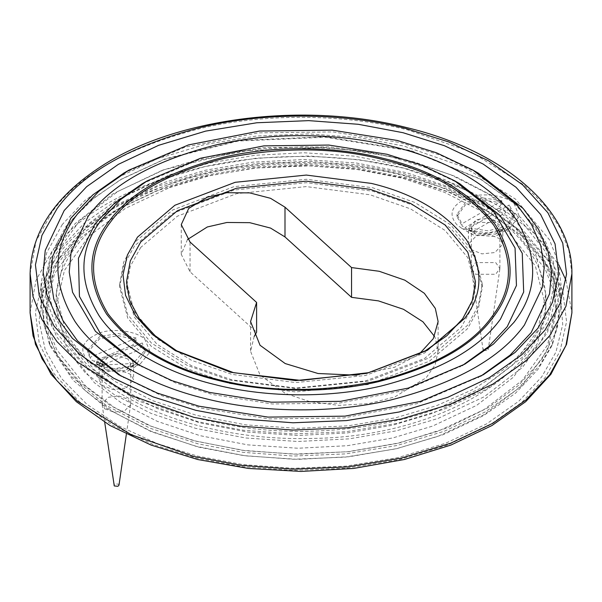 <?xml version="1.0" encoding="UTF-8"?>
<svg xmlns="http://www.w3.org/2000/svg" width="602" height="602" viewBox="0 0 602 602"><rect width="100%" height="100%" fill="white"/><g stroke="black" fill="none" stroke-linecap="round" stroke-linejoin="round"><path stroke-width="0.45" stroke-dasharray="3.01 2.26" d="M123.809 173.105L185.115 147.129L258.273 132.846L333.117 131.921L400.172 142.546L440.544 155.241L478.191 173.105M480.735 376.212L416.885 403.679L343.727 417.961L268.883 418.887L201.828 408.261L161.456 395.567L121.265 376.212M142.23 183.738L197.163 160.463L262.713 147.671L329.776 146.843L389.863 156.354L426.035 167.732L459.77 183.738M462.306 365.58L404.837 390.344L339.287 403.137L272.224 403.972L212.137 394.453L175.965 383.075L139.694 365.58M140.725 247.437L130.303 266.34L126.48 287.312L134.186 316.93L156.987 344.231L191.481 365.768L231.936 379.847L295.778 388.027L365.489 380.938L424.598 358.453L461.275 327.187L471.697 308.284L475.52 287.312L467.814 257.701L445.013 230.4L410.519 208.864L370.064 194.785L306.222 186.597L236.511 193.686L177.402 216.178L140.725 247.437M60.35 257.22L53.766 266.942L42.291 293.046L39.055 321.295L45.361 350.341L61.562 378.56L86.884 404.311L119.572 426.254L157.22 443.569L197.298 456.03L242.817 464.601L293.159 468.311L345.887 466.144L397.832 457.671L445.676 443.23L486.582 423.898L518.758 401.248L541.649 376.965L555.955 352.05L562.727 324.561L560.409 295.68L548.234 266.942L523.755 237.414L489.599 212.054L448.776 192.151L404.702 178.154L359.183 169.576L308.841 165.866L256.113 168.033L204.168 176.506L156.324 190.947L115.418 210.279L83.242 232.936L60.35 257.22M134.509 245.887L123.673 265.527L119.708 287.312L127.714 318.082L151.395 346.436L187.237 368.808L229.249 383.436L295.574 391.94L367.995 384.573L429.392 361.215L467.491 328.737L478.327 309.104L482.292 287.312L474.286 256.55L450.605 228.188L414.763 205.816L372.751 191.188L306.426 182.692L234.005 190.051L172.608 213.417L134.509 245.887M134.509 242.486L123.673 262.126L119.708 283.911L127.714 314.68L151.395 343.035L187.237 365.406L229.249 380.035L295.574 388.531L367.995 381.171L429.392 357.806L467.491 325.336L478.327 305.696L482.292 283.911L474.286 253.149L450.605 224.787L414.763 202.415L372.751 187.786L306.426 179.291L234.005 186.65L172.608 210.015L134.509 242.486M62.262 224.516L46.738 252.667L41.041 283.911L43.878 306.027L52.524 328.03L86.485 368.687L137.873 400.766L198.118 421.746L243.276 430.249L293.219 433.929L345.525 431.777L397.064 423.372L444.524 409.051L485.107 389.87L517.028 367.401L539.738 343.306L555.262 315.155L560.959 283.911L558.122 261.795L549.476 239.799L515.515 199.134L464.127 167.055L403.882 146.075L358.724 137.572L308.781 133.892L256.475 136.044L204.936 144.45L157.476 158.77L116.893 177.951L84.972 200.428L62.262 224.516M62.262 246.632L46.738 274.79L41.041 306.027L49.131 343.178L71.51 376.536L106.403 405.545L150.094 428.24L198.118 443.862L243.276 452.373L293.219 456.053L345.525 453.9L397.064 445.495L444.524 431.167L485.107 411.994L517.028 389.517L539.738 365.429L552.869 343.178L560.959 306.027L558.122 283.918L549.476 261.915L515.515 221.25L464.127 189.171L403.882 168.199L358.724 159.688L308.781 156.008L256.475 158.16L204.936 166.566L157.476 180.893L116.893 200.067L84.972 222.544L62.262 246.632M63.94 251.305L57.453 260.884L43.231 302.347L44.074 324.681L50.892 347.166L73.12 380.298L107.773 409.104L151.155 431.634L198.841 447.151L243.682 455.594L293.272 459.251L345.217 457.114L396.387 448.768L443.516 434.546L483.812 415.5L515.515 393.181L538.06 369.267L551.108 347.166L557.595 326.547L558.965 304.845L554.683 282.714L544.547 260.884L520.437 231.793L486.785 206.817L446.579 187.207L403.159 173.421L358.318 164.971L308.728 161.313L256.783 163.451L205.613 171.796L158.484 186.026L118.188 205.064L86.485 227.383L63.94 251.305M87.817 360.508C78.674 349.897 82.135 340.898 98.209 333.523C111.536 327.593 137.241 330.889 144.962 339.52L150.094 351.884L140.334 363.841L134.562 366.513L113.146 369.477L92.445 363.841L87.817 360.508M101.881 368.958L104.229 370.644L125.615 372.006L128.542 370.644L133.576 363.631L130.89 358.303L120.122 353.938L107.164 355.255L99.195 363.631L101.881 368.958M130.89 374.467L120.122 370.102L107.164 371.419L99.195 379.794L101.881 385.122L112.657 389.479L125.615 388.17L133.576 379.794L130.89 374.467M457.038 224.9C447.896 214.282 451.365 205.282 467.438 197.907C480.757 191.978 506.47 195.281 514.183 203.912L519.323 216.276L509.555 228.226L503.791 230.897L482.368 233.862L461.666 228.226L457.038 224.9M471.11 233.343L473.458 235.036L494.836 236.39L497.771 235.036L502.805 228.015L500.119 222.687L489.343 218.323L476.385 219.64L468.424 228.015L471.11 233.343M500.119 238.851L489.343 234.487L476.385 235.803L468.424 244.179L471.11 249.506L481.878 253.871L494.836 252.554L502.805 244.179L500.119 238.851M163.977 182.534L205.463 170.215L252.878 162.141L304.176 159.515L356.407 163.014L406.297 172.623L450.823 187.553L487.853 206.463L516.381 227.774L545.337 264.21L553.449 285.024L556.271 306.885L547.617 344.931L522.423 380.223L484.128 409.556L438.023 431.228L396.537 443.546L349.122 451.62L297.824 454.247L245.593 450.747L195.703 441.138L151.177 426.208L114.147 407.298L85.619 385.987L56.663 349.551L48.551 328.737L45.729 306.885L54.383 268.831L79.577 233.538L117.872 204.206L163.977 182.534M169.576 187.606L209.361 175.792L254.842 168.048L304.04 165.527L354.149 168.891L401.993 178.102L444.705 192.429L480.223 210.565L507.591 231.002L535.366 265.956L545.848 306.885L537.548 343.381L513.386 377.228L476.656 405.364L432.424 426.156L392.639 437.97L347.158 445.713L297.96 448.234L247.851 444.878L200.007 435.66L157.295 421.34L121.777 403.197L94.409 382.759L66.634 347.805L56.152 306.885L64.452 270.381L88.614 236.533L125.344 208.397L169.576 187.606M169.576 174.843L209.361 163.029L254.842 155.293L304.04 152.765L354.149 156.129L401.993 165.339L444.705 179.667L480.223 197.802L507.591 218.24L535.366 253.194L545.848 294.122L537.548 330.618L513.386 364.466L476.656 392.602L432.424 413.393L392.639 425.208L347.158 432.951L297.96 435.472L247.851 432.116L200.007 422.897L157.295 408.577L121.777 390.435L94.409 369.997L66.634 335.051L56.152 294.122L64.452 257.618L88.614 223.771L125.344 195.635L169.576 174.843M163.977 169.772L117.872 191.444L79.577 220.783L54.383 256.068L45.729 294.122L48.551 315.982L56.663 336.789L85.619 373.225L114.147 394.536L151.177 413.446L195.703 428.376L245.593 437.985L297.824 441.492L349.122 438.858L396.537 430.791L438.023 418.465L484.128 396.793L522.423 367.461L547.617 332.169L556.271 294.122L553.449 272.262L545.337 251.448L516.381 215.012L487.853 193.709L450.823 174.791L406.297 159.861L356.407 150.252L304.176 146.753L252.878 149.386L205.463 157.453L163.977 169.772M165.099 158.875L121.965 178.847L94.83 197.366L72.729 218.97L57.122 242.937L48.973 268.221L48.589 293.663L55.58 318.127L68.952 340.687L87.38 360.673L115.674 381.803L152.404 400.563L196.568 415.372L246.045 424.899L297.855 428.376L348.724 425.764L395.762 417.765L436.901 405.545L473.503 389.208L505.996 368.003L531.649 342.508L548.151 313.935L554.171 284.024L549.649 254.654L535.788 227.503L514.62 203.747L480.035 178.847L410.534 150.417L325.238 136.707L238.783 140.514L165.099 158.875M163.977 159.56L238.272 141.049L325.441 137.211L411.437 151.034L481.51 179.697L516.381 204.8L545.337 241.244L553.449 262.051L556.271 283.911L547.617 321.965L522.423 357.249L484.128 386.589L438.023 408.261C387.951 427.209 314.944 437.052 245.593 427.774C173.173 416.614 119.851 395.025 85.619 363.021L56.663 326.577L48.551 305.771L45.729 283.911L50.794 254.691L65.836 226.578L89.743 201.181L120.49 179.697L163.977 159.56M419.112 354.217L394.679 367.228L356.715 375.212M254.187 336.435L250.567 351.32L260.041 375.031L285.197 393.332L309.737 401.639L338.911 405.372L368.642 403.611L394.679 396.996L426.178 377.755L435.133 364.872L438.113 351.32L435.321 338.196L434.501 336.435M85.619 391.097L56.663 354.653L48.551 333.847L45.729 311.986L54.383 273.933L79.577 238.648L117.872 209.308L163.977 187.636L205.463 175.317L252.878 167.251L304.176 164.617L356.407 168.116L406.297 177.725L450.823 192.663L487.853 211.573L516.381 232.876L545.337 269.312L553.449 290.126L556.271 311.986L547.617 350.033L522.423 385.325L484.128 414.658L438.023 436.337L396.537 448.656L349.122 456.722L297.824 459.356L245.593 455.849L195.703 446.24L151.177 431.31L114.147 412.4L85.619 391.097M187.515 239.491L181.262 254.375L190.051 271.818L256.602 332.214M498.772 208.164L502.851 210.068L506.139 212.423L509.217 207.156L509.217 205.026L469.372 228.03L469.372 230.16L472.457 231.868L468.371 229.972L462.005 225.908L462.005 223.778L501.85 200.775L501.85 202.904L498.772 208.164L465.09 227.616M472.457 231.868L506.139 212.423M495.702 222.439L475.52 222.439L471.336 228.271L475.52 234.095L495.709 234.095L499.886 228.271L495.702 222.439M469.372 230.16L488.23 233.004L505.876 228.226L514.266 216.532L509.217 207.156M501.85 202.904L483 200.06L465.354 204.83L456.956 216.532L462.005 225.908M469.372 228.03L488.23 230.875L505.876 226.104L514.266 214.402L509.217 205.026M483.767 350.522L487.454 350.522L488.207 349.581L487.454 348.392L483.767 348.392L483.015 349.581L483.767 350.522M475.52 274.249L495.702 274.249L499.886 268.424L495.702 262.6L475.52 262.6L471.336 268.424L475.52 274.249M501.85 200.775L483 197.93L465.354 202.708L456.956 214.402L462.005 223.778M132.658 345.149L136.165 347.399L138.753 350.025L142.29 345.066L142.29 342.944L96.583 361.968L96.583 364.097L100.12 366.114L94.025 361.238L90.488 359.221L90.488 357.091L136.195 338.061L136.195 340.19L132.658 345.149L94.025 361.238M100.12 366.114L138.753 350.025M127.963 359.063L118.669 355.752L108.036 357.197L102.114 363.886L104.808 368.702L106.291 369.711L124.734 370.569L126.48 369.711L130.664 363.886L127.963 359.063M96.583 364.097L114.41 368.65L133.147 365.557L136.646 363.841L145.044 352.14L142.29 345.066M136.195 340.19L118.368 335.638L99.631 338.723L87.734 352.14L90.488 359.221M104.259 365.008L133.147 363.435L145.044 350.018L142.29 342.944M118.985 485.197L118.504 484.189L114.862 483.85L113.793 485.197M104.808 408.856L114.102 412.174L124.734 410.722L130.611 404.725L130.664 404.04L127.963 399.216L118.669 395.905L108.036 397.35L102.114 404.04L104.808 408.856M136.195 338.061L118.368 333.516L99.631 336.601L87.734 350.018L90.488 357.091M475.52 287.312L475.52 281.856L471.697 302.829L461.275 321.731L424.598 352.998L365.489 375.482L295.778 382.571L231.936 374.391L191.481 360.312L156.987 338.775L134.186 311.475L126.48 281.856L126.48 287.312M571.9 273.699L568.943 250.658L559.935 227.729L544.968 205.711L524.545 185.356L470.997 151.93L408.209 130.07C350.213 115.095 270.847 111.897 200.895 128.369C128.286 147.121 78.727 174.934 52.216 211.806L36.037 241.146L30.1 273.699M30.1 312.837L36.037 280.284L52.216 250.936C78.727 214.071 128.286 186.259 200.895 167.506C270.847 151.034 350.213 154.225 408.209 169.2L455.127 184.212L498.351 205.696L534.049 233.102L558.867 264.91M566.015 280.404L571.9 312.837M406.147 176.22C349.273 161.532 271.427 158.401 202.821 174.55C131.605 192.949 83.001 220.219 57.002 256.384L41.944 283.03L35.428 312.498L39.235 343.366L54.112 373.774L79.472 401.782L113.417 425.727L153.209 444.562L195.853 457.964L242.004 466.655L293.046 470.418L346.511 468.221L399.179 459.627L447.685 444.991L489.163 425.388L521.791 402.414L544.998 377.8L560.056 351.147L566.572 321.679L562.765 290.819L547.888 260.403L522.528 232.402L488.583 208.458L448.791 189.615L406.147 176.22M190.051 271.818L190.051 242.042M483.346 374.722L478.191 377.702M118.654 374.722L123.809 377.702M464.932 364.09L459.77 367.07M137.068 364.09L142.23 367.07M119.708 283.911L119.708 287.312M482.292 283.911L482.292 287.312M41.041 283.911L41.041 306.027M560.959 306.027L560.959 283.911M49.131 343.178L50.892 347.166M551.108 347.166L552.869 343.178M57.453 260.884L53.766 266.942M548.234 266.942L544.547 260.884M140.334 363.841L128.542 370.644M92.445 363.841L104.229 370.644M133.576 363.631L133.576 379.794M99.195 379.794L99.195 363.631M509.555 228.226L497.771 235.036M461.666 228.226L473.458 235.036M502.805 228.015L502.805 244.179M468.424 244.179L468.424 228.015M545.848 294.122L545.848 306.885M56.152 306.885L56.152 294.122M121.965 178.847L120.49 179.697M480.035 178.847L481.51 179.697M556.271 283.911L556.271 294.122M45.729 294.122L45.729 283.911M438.113 321.543L438.113 351.32M250.567 321.543L250.567 351.32M181.262 224.606L181.262 254.375M556.271 306.885L556.271 311.986M45.729 311.986L45.729 306.885M162.683 170.088L239.792 151.079L323.221 147.362L369.921 152.238L414.334 161.991L454.992 176.318L490.577 194.785L520.926 217.781L543.448 243.983L557.211 272.586L561.463 302.497L556.097 331.792L541.627 359.687L518.773 385.182L488.455 407.516L447.083 427.947L399.465 442.884L347.617 451.733L293.753 454.134L242.471 450.296L193.498 440.604L148.747 425.418L109.963 405.296L80.021 382.232L57.89 356.008L44.495 327.435L40.567 297.606L49.958 259.236L74.783 223.936L113.153 193.724L162.683 170.088M168.071 184.754C253.833 152.171 375.482 155.85 454.743 193.31C483.474 206.584 505.8 222.522 521.716 241.116C537.812 260.237 545.856 280.035 545.848 300.503C550.01 369.176 439.919 437.496 311.151 438.444C236.308 440.513 160.809 421.377 113.229 388.757C75.431 362.321 56.4 332.898 56.152 300.503C55.211 256.271 97.923 210.045 168.071 184.754M475.52 234.095L468.371 229.972M495.709 234.095L505.876 228.226M514.266 214.402L514.266 216.532M499.841 269.109L488.207 349.581M471.389 269.109L483.015 349.581M499.886 228.271L499.886 268.424M471.336 228.271L471.336 268.424M456.956 216.532L456.956 214.402M106.291 369.711L99.149 365.587M126.48 369.711L136.646 363.841M145.044 350.018L145.044 352.14M130.611 404.725L126.345 434.253M102.159 404.725L104.71 422.356M130.664 363.886L130.664 404.04M102.114 363.886L102.114 404.04M87.734 352.14L87.734 350.018"/><path stroke-width="0.9" d="M77.575 213.86C52.239 246.594 51.351 282.421 74.934 321.355C99.45 357.874 152.013 385.822 204.718 398.441C256.798 411.896 328.082 414.763 390.901 399.969C456.113 383.128 500.616 358.152 524.425 325.035L542.282 287.447L544.246 266.731L540.724 245.503L531.498 224.501L516.712 204.492L473.037 170.125L436.48 152.78L397.282 140.454L332.176 130.145L259.515 131.04L188.486 144.909L128.963 170.125L98.924 191.233L77.575 213.86M121.265 376.212L77.53 340.86L62.849 320.407L53.774 299.006L50.44 277.417L52.6 256.354L70.878 218.15L92.866 194.845L123.809 173.105L128.963 170.125M473.037 170.125L478.191 173.105L523.176 208.503L538.406 229.106L547.91 250.741L551.537 272.601L549.513 293.949L531.122 332.658L510.09 355.142L480.735 376.212M64.181 210.527L86.703 186.635L118.376 164.338L158.627 145.315L205.703 131.101L256.828 122.763L308.721 120.633L358.258 124.283L403.054 132.718L444.442 145.722L483.06 164.007L516.012 187.252L540.626 214.432L555.067 243.945L558.761 273.902L552.44 302.505L537.819 328.368L515.192 352.358L483.346 374.722L420.256 401.451L344.969 416.155L267.95 417.103L198.946 406.177L157.393 393.114L118.654 374.722L72.353 338.301L56.686 317.088L46.903 294.829L43.171 272.33L45.248 250.364L64.181 210.527M101.497 219.813C78.87 249.04 78.079 281.036 99.134 315.794C121.032 348.407 167.966 373.36 215.027 384.633C261.531 396.643 325.185 399.201 381.277 385.995C439.505 370.952 479.245 348.656 500.503 319.083L516.448 285.521L515.064 248.062L493.617 211.445L454.615 180.766L421.972 165.272L386.973 154.262L328.842 145.059L263.962 145.865L200.534 158.243L147.385 180.766L120.558 199.608L101.497 219.813M139.694 365.58L100.632 333.907L79.441 296.447L78.433 258.288L94.8 224.102L114.5 203.213L142.23 183.738L147.385 180.766M454.615 180.766L459.77 183.738L500.081 215.456L522.25 253.299L523.68 292.015L507.2 326.705L488.455 346.767L462.306 365.58M88.103 216.479C110.783 184.927 153.194 161.125 215.335 145.074C275.197 130.98 343.117 133.719 392.745 146.534C442.967 158.559 493.053 185.183 516.418 219.986C538.888 257.084 538.045 291.233 513.897 322.416L493.557 343.983L464.932 364.09L408.209 388.117L340.529 401.331L271.291 402.189L209.255 392.369L171.901 380.622L137.068 364.09L95.447 331.341L72.564 292.271L69.215 272.044L71.081 252.298L88.103 216.479M254.187 336.435L256.602 332.214L256.602 302.437L190.051 242.042L181.262 224.606L188.719 208.435L207.321 197.193L226.916 192.7L249.74 192.896L270.546 198.306L284.994 207.171L351.545 267.566L379.245 271.291L404.853 280.186L424.32 293.279L435.321 308.42L438.113 321.543L433.282 338.7L419.112 354.217M356.715 375.212L318.037 373.511L285.197 363.555L260.041 345.262L250.567 321.543L256.602 302.437M434.501 336.435L422.965 321.814L403.521 309.323L378.455 300.887L351.545 297.343L351.545 267.566M351.545 297.343L284.994 236.94L270.546 228.075L249.74 222.672L226.916 222.477L207.321 226.969L187.515 239.491M96.583 361.968L104.259 365.008M104.71 422.356L114.275 485.949L117.909 486.288L118.985 485.197L126.345 434.253M57.002 208.743C83.001 172.578 131.605 145.308 202.821 126.909C271.427 110.76 349.273 113.891 406.147 128.58L448.791 141.974L488.583 160.817L522.528 184.761L547.888 212.762L562.765 243.178L566.572 274.038L560.056 303.506L544.998 330.159L521.791 354.774L489.163 377.747L447.685 397.35L399.179 411.986L346.511 420.58L293.046 422.777L242.004 419.015L195.853 410.323L153.209 396.921L113.417 378.086L79.472 354.142L54.112 326.133L39.235 295.725L35.428 264.857L41.944 235.39L57.002 208.743M140.725 241.981L177.402 210.723L236.511 188.23L306.222 181.142L370.064 189.321L410.519 203.408L445.013 224.945L467.814 252.238L475.52 281.856L472.329 300.481L462.727 318.661L446.865 335.713L425.253 350.853L368.364 372.706L301 380.419L233.644 372.713L176.77 350.868L155.158 335.728L139.28 318.669L129.671 300.481L126.48 281.856L130.303 260.884L140.725 241.981M371.472 183.422L306.328 175.069L235.201 182.301L174.896 205.252L137.474 237.143L127.383 255L123.019 274.753L125.57 295.439L135.54 315.817L152.539 334.584L175.287 350.635L230.528 372.239L295.672 380.584L366.799 373.353L427.104 350.409L464.526 318.511C483.067 294.559 483.715 268.334 466.46 239.837C445.111 212.288 413.446 193.475 371.472 183.422M110.377 222.243C130.687 193.994 168.658 172.684 224.298 158.318C281.826 146.7 334.78 147.136 383.15 159.62C432.078 171.344 468.988 193.265 493.881 225.389C513.995 258.604 513.243 289.178 491.623 317.103C471.313 345.352 433.342 366.663 377.702 381.028C320.174 392.647 267.22 392.211 218.85 379.727C169.922 368.003 133.012 346.082 108.119 313.958C88.005 280.743 88.757 250.169 110.377 222.243M383.813 158.507C339.016 146.941 277.71 144.472 223.681 157.197C167.597 171.683 129.317 193.159 108.842 221.641C87.049 249.792 86.289 280.607 106.569 314.093C131.657 346.466 168.861 368.567 218.187 380.389C262.984 391.955 324.29 394.423 378.319 381.706C434.403 367.22 472.683 345.736 493.158 317.262C514.951 289.11 515.711 258.288 495.431 224.809C470.343 192.429 433.139 170.328 383.813 158.507M30.1 273.699L33.057 296.748L42.065 319.677L57.032 341.688L77.455 362.05L131.003 395.476L193.791 417.337L240.845 426.201L292.896 430.039L347.399 427.796L401.105 419.037L450.567 404.108L492.85 384.121L526.118 360.703L549.784 335.6L565.963 306.26L571.9 273.699C572.931 210.316 504.672 151.2 407.403 127.775C305.018 101.347 176.363 117.33 101.61 166.122C55.038 196.26 31.199 232.124 30.1 273.699L30.1 312.837L33.057 335.878L42.065 358.807L57.032 380.825L77.455 401.18L131.003 434.614L193.791 456.466L240.845 465.331L292.896 469.169L347.399 466.926L401.105 458.167L450.567 443.245L492.85 423.259L526.118 399.833L549.784 374.73L565.963 345.39L571.9 312.837L566.572 344.269L550.913 374.271L525.689 401.677L491.939 425.546L450.943 445.059L404.258 459.529L353.637 468.439L301 471.441L248.37 468.439L197.749 459.537L151.072 445.066L110.083 425.561L76.326 401.692L51.087 374.278L35.428 344.269L30.1 312.837M558.867 264.91L566.015 280.404M284.994 236.94L284.994 207.171M571.9 273.699L571.9 312.837"/></g></svg>
